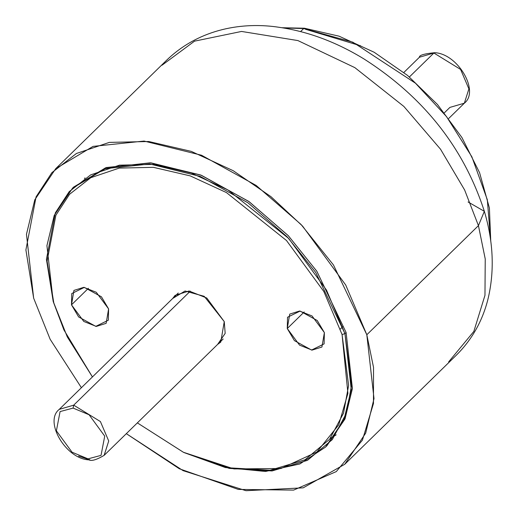 <?xml version="1.0" encoding="UTF-8"?>
<svg xmlns="http://www.w3.org/2000/svg" width="518" height="518" viewBox="0 0 518 518"><rect width="100%" height="100%" fill="white"/><g stroke="black" fill="none" stroke-linecap="round" stroke-linejoin="round"><path stroke-width="0.78" d="M161.998 65.236L194.541 41.155L241.543 31.443L297.921 40.579L354.849 67.631L403.872 106.443L440.533 149.223L464.64 189.989L478.438 225.634L484.356 211.331L478.438 225.634L464.64 189.989L440.533 149.223L403.872 106.443L354.849 67.631L297.921 40.579L241.543 31.443L194.541 41.155L161.998 65.236M33.657 298.18L26.463 234.311L34.797 199.793L55.724 168.661L93.052 146.387L144.062 141.064L201.554 155.245L256.19 185.463L300.997 224.423L333.462 264.963L366.815 334.757L478.438 225.634L366.815 334.757L345.733 285.036L302.603 226.126L270.972 196.678L233.191 170.7L191.33 151.398L148.744 141.511L109.324 142.392L76.411 153.49L51.904 172.63L36.072 196.866L25.9 249.922L33.657 298.18L50.149 339.277L81.404 387.71L50.149 339.277L33.657 298.18M326.774 445.901L345.098 418.641L352.395 388.416L346.102 332.485L352.363 388.772L344.884 419.159L326.198 446.464M126.327 433.663L179.332 468.764L238.312 489.419L293.615 490.099L336.286 471.587L362.425 440.158L373.472 403.49L373.523 367.333L366.815 334.757L374.009 398.633L365.676 433.152L344.742 464.283L303.198 487.839L245.985 490.701L183.1 470.648L126.327 433.663M73.122 187.607L105.607 167.793L150.226 162.814L200.68 175.006L248.737 201.405L288.183 235.567L316.77 271.173L346.102 332.485L316.899 271.367L288.468 235.871L249.236 201.755L201.392 175.291L151.042 162.879L106.378 167.534L73.692 187.037L72.546 188.163L105.225 168.661L149.896 164.005L200.239 176.418L248.083 202.881L287.315 236.991L315.747 272.494L344.949 333.611L342.074 334.544L348.614 385.424L343.512 413.183L329.577 439.296L305.024 459.777L270.072 470.253L227.784 467.754L183.508 452.324L137.354 422.882L183.378 452.259L233.974 468.926L280.918 468.518L316.854 452.007L338.74 424.818L347.915 393.363L342.074 334.544L323.834 291.524L286.512 240.546L226.45 192.586L190.229 175.887L153.38 167.333L119.269 168.091L90.786 177.693L69.587 194.256L55.886 215.229L47.086 261.137L53.794 302.894L53.218 301.58L63.818 329.636L53.218 301.58L46.924 245.649L54.222 215.423L72.546 188.163M448.64 361.894L473.84 331.423L484.965 295.318L485.236 258.981L478.438 225.634L485.236 258.981L484.965 295.318L473.84 331.423L448.64 361.894M468.078 201.968L484.356 211.331C493.531 242.23 494.677 271.73 487.801 299.851C482.245 321.432 471.768 339.873 456.364 355.154L344.742 464.283M92.431 376.929L64.038 330.128L53.794 302.894L67.295 336.927L92.431 376.929M183.508 452.324L229.293 468.414L272.086 470.946L307.459 460.34L332.303 439.614L346.406 413.189L351.573 385.101L344.949 333.611L351.249 389.542L343.952 419.768L325.621 447.028L299.831 463.973L265.436 471.471L225.356 467.54L183.994 452.557M108.599 308.916L96.277 292.281L83.787 287.335L73.944 290.41L71.49 304.837L88.429 288.28L71.49 304.837L71.756 293.551L84.311 287.386L101.45 296.814L108.599 308.916L108.333 320.202L95.778 326.366L78.639 316.938L71.49 304.837L83.812 321.471L96.303 326.418L106.145 323.342L108.599 308.916M346.102 332.485L344.949 333.611L346.102 332.485M224.255 321.613L206.779 298.018L189.057 290.999L175.097 295.364L172.688 298.465L185.068 291.012L204.209 296.315L224.255 321.613L225.168 333.378L217.618 344.412L220.772 342.081L224.255 321.613M287.263 328.529L299.585 345.163L312.082 350.103L321.918 347.034L324.378 332.601L312.056 315.974L299.566 311.027L289.724 314.102L287.263 328.529L304.202 311.965L287.263 328.529L287.535 317.243L300.084 311.078L317.223 320.5L324.378 332.601L324.106 343.887L311.558 350.058L294.418 340.63L287.263 328.529M336.195 434.822L330.219 438.474M84.518 178.542L84.984 177.868M53.218 301.58L53.794 302.894L47.086 261.137L55.886 215.229L69.587 194.256L90.786 177.693L119.269 168.091L153.38 167.333L190.229 175.887L226.45 192.586L286.512 240.546L323.834 291.524L342.074 334.544L344.949 333.611L326.489 290.074L288.72 238.487L227.939 189.951L191.284 173.051L153.995 164.394L119.477 165.164L90.656 174.883L69.198 191.641L55.335 212.866L46.426 259.324L53.218 301.58M448.795 118.395L464.355 103.192L468.9 88.869L460.586 69.431L433.883 53.017L434.654 52.7L433.883 53.017L460.586 69.431L468.9 88.869L464.355 103.192L449.896 107.407L444.412 112.775M73.09 408.093L89.083 414.763L104.727 436.13L101.036 455.374L88.028 458.857L88.947 459.861L88.028 458.857L101.036 455.374L104.727 436.13L89.083 414.763L73.09 408.093L60.082 411.577L56.391 430.821L72.034 452.188L88.028 458.857L72.034 452.188L56.391 430.821L60.082 411.577L73.09 408.093L73.705 405.154L73.09 408.093M89.711 459.544L88.947 459.861C91.582 461.298 96.659 459.79 104.17 455.322L108.722 440.999L100.408 421.561L73.705 405.154L100.408 421.561L108.722 440.999L104.118 455.374M433.883 53.017L409.395 76.962L433.883 53.017L419.425 57.239L433.883 53.017M190.326 291.135L73.705 405.154L190.326 291.135M88.947 459.861C65.831 459 43.726 421.341 59.246 409.375L73.705 405.154L59.246 409.375L178.25 293.026M78.619 456.105L88.235 459.343M283.255 27.927L303.69 28.548L304.454 28.231L303.69 28.548L283.255 27.927M300.595 31.572L303.69 28.548L300.595 31.572M305.374 29.235L360.69 45.83M490.578 239.989L487.321 199.741L471.866 156.799L446.484 116.563L415.455 83.197L352.875 42.211L303.69 28.548L352.875 42.211L415.455 83.197L446.484 116.563L471.866 156.799L487.321 199.741L490.578 239.989M55.724 168.661L167.346 59.531C200.213 28.244 243.622 21.834 279.085 27.299C307.996 31.481 336.279 42.023 363.927 58.922C423.685 97.067 463.824 147.87 484.356 211.331M64.038 330.128L63.591 329.137M340.352 329.014L342.761 326.657M464.355 103.192C479.869 91.226 457.77 53.561 434.654 52.7C424.145 53.762 419.068 55.271 419.425 57.239L403.872 72.449M104.17 455.322L223.174 338.979M281.999 27.726L304.454 28.231L339.089 36.189L374.158 52.247L407.595 75.46L437.438 104.461L461.92 137.529L479.59 172.727L489.4 207.983L490.753 241.239"/></g></svg>
